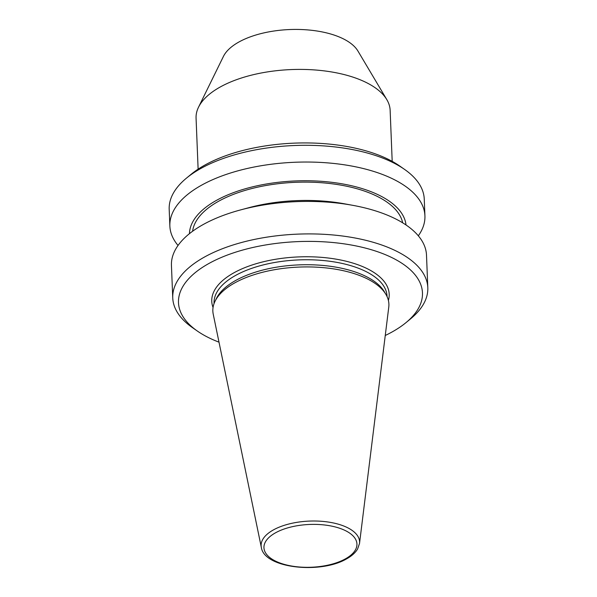 <?xml version="1.0" encoding="UTF-8"?>
<svg xmlns="http://www.w3.org/2000/svg" width="597" height="597" viewBox="0 0 597 597"><rect width="100%" height="100%" fill="white"/><g stroke="black" fill="none" stroke-linecap="round" stroke-linejoin="round"><path stroke-width="0.9" d="M359.521 543.479L388.766 307.119A88.095 40.544 177.7 0 0 385.893 294.358A88.095 40.544 177.7 0 0 321.119 267.463A88.095 40.544 177.7 0 0 235.076 282.709A88.095 40.544 177.7 0 0 215.062 301.224A88.095 40.544 177.7 0 0 213.226 314.171L261.337 547.427C264.217 568.381 320.499 574.195 346.432 558.956C351.566 556.143 355.275 552.852 357.558 549.076L359.521 543.479A49.275 22.679 177.7 0 0 329.171 522.181A49.275 22.679 177.7 0 0 273.56 529.83A49.275 22.679 177.7 0 0 261.337 547.427M385.893 294.358L384.304 291.687A86.572 39.842 177.7 0 0 320.656 265.255A86.572 39.842 177.7 0 0 236.099 280.239A86.572 39.842 177.7 0 0 216.435 298.425L215.062 301.224M385.259 335.484A122.086 56.185 177.7 0 0 391.654 332.208A122.086 56.185 177.7 0 0 405.967 322.649A122.086 56.185 177.7 0 0 372.021 249.934A122.086 56.185 177.7 0 0 209.301 263.27A122.086 56.185 177.7 0 0 197.323 331.029A122.086 56.185 177.7 0 0 218.995 342.163M405.967 322.649L410.564 318.858A127.639 58.737 177.7 0 0 427.81 287.694A127.639 58.737 177.7 0 0 344.514 236.285A127.639 58.737 177.7 0 0 204.958 256.777A127.639 58.737 177.7 0 0 172.749 297.933A127.639 58.737 177.7 0 0 192.443 327.619L197.323 331.029M427.81 287.694L426.504 255.203A127.639 58.737 177.7 0 0 353.021 205.375A127.639 58.737 177.7 0 0 240.695 209.883A127.639 58.737 177.7 0 0 203.652 224.285A127.639 58.737 177.7 0 0 171.443 265.449L172.749 297.933M353.021 205.375L344.484 203.808A108.415 49.894 177.7 0 0 249.076 207.637L240.695 209.883M402.676 222.815A105.438 48.521 177.7 0 0 330.477 183.592A105.438 48.521 177.7 0 0 219.039 201.017A105.438 48.521 177.7 0 0 192.6 231.255M406.005 224.965A108.415 49.894 177.7 0 0 333.857 182.57A108.415 49.894 177.7 0 0 216.823 200.174A108.415 49.894 177.7 0 0 189.45 233.666M418.325 235.808A127.639 58.737 177.7 0 0 424.922 215.815A127.639 58.737 177.7 0 0 341.626 164.414A127.639 58.737 177.7 0 0 202.07 184.906A127.639 58.737 177.7 0 0 169.861 226.062A127.639 58.737 177.7 0 0 178.04 245.457M424.922 215.815L424.251 199.085A127.639 58.737 177.7 0 0 404.557 169.399A127.639 58.737 177.7 0 0 201.398 168.167A127.639 58.737 177.7 0 0 186.436 178.16A127.639 58.737 177.7 0 0 169.19 209.323L169.861 226.062M404.557 169.399L399.677 165.988A122.086 56.185 177.7 0 0 205.346 164.809A122.086 56.185 177.7 0 0 191.033 174.369L186.436 178.16M392.192 161.362L390.139 110.326A97.117 44.693 177.7 0 0 386.834 99.654A97.117 44.693 177.7 0 0 315.432 69.998A97.117 44.693 177.7 0 0 220.577 86.804A97.117 44.693 177.7 0 0 198.517 107.214A97.117 44.693 177.7 0 0 196.07 118.124L198.122 169.16M386.834 99.654L357.931 51.029A69.364 31.925 177.7 0 0 306.933 29.85A69.364 31.925 177.7 0 0 239.181 41.857A69.364 31.925 177.7 0 0 223.42 56.431L198.517 107.214M345.193 558.986A46.529 21.41 177.7 0 0 341.335 528.86A46.529 21.41 177.7 0 0 275.695 532.711A46.529 21.41 177.7 0 0 279.545 562.837A46.529 21.41 177.7 0 0 345.193 558.986M387.072 296.605L387.057 296.231A86.572 39.842 177.7 0 0 330.559 261.367A86.572 39.842 177.7 0 0 235.905 275.262A86.572 39.842 177.7 0 0 214.054 303.179L214.069 303.552M388.401 300.455A88.789 40.865 177.7 0 0 337.536 259.411A88.789 40.865 177.7 0 0 234.166 272.665A88.789 40.865 177.7 0 0 213.054 307.5"/></g></svg>
